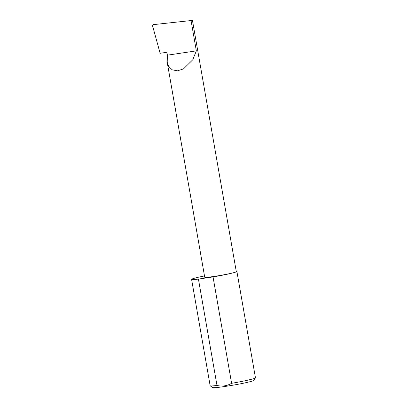 <?xml version="1.0" encoding="UTF-8"?>
<svg xmlns="http://www.w3.org/2000/svg" width="408" height="408" viewBox="0 0 408 408"><rect width="100%" height="100%" fill="white"/><g stroke="black" fill="none" stroke-linecap="round" stroke-linejoin="round"><path stroke-width="0.61" d="M167.402 55.172L167.204 62.24L168.769 66.545L172.212 69.824L177.444 70.819L183.457 68.916L192.775 59.736L196.34 50.862L167.402 55.172L166.892 52.275L160.125 53.285L152.541 25.704L153.219 24.648L192.454 20.4L236.314 271.718A16.034 0.893 170.1 0 1 234.988 272.325A16.034 0.893 170.1 0 1 217.362 275.915A16.034 0.893 170.1 0 1 204.724 277.231L167.204 62.24M255.434 377.92L253.638 380.465A20.788 1.163 170.1 0 1 251.945 381.179A20.788 1.163 170.1 0 1 229.648 385.744A20.788 1.163 170.1 0 1 212.752 387.6L210.202 385.815A22.996 1.285 -9.9 0 0 217 385.478C222.197 386.662 227.067 385.937 231.606 383.306A22.996 1.285 -9.9 0 0 253.557 378.711A22.996 1.285 -9.9 0 0 255.434 377.92A22.996 1.285 -9.9 0 0 255.459 377.844L236.89 271.458A22.996 1.285 -9.9 0 0 236.237 271.274M204.5 275.93A22.996 1.285 -9.9 0 0 193.489 278.496A22.996 1.285 -9.9 0 0 191.587 279.363L210.156 385.749A22.996 1.285 -9.9 0 0 210.202 385.815M231.606 383.306L213.042 276.92A22.996 1.285 -9.9 0 0 234.988 272.325A22.996 1.285 -9.9 0 0 236.89 271.458M191.036 20.487L196.34 50.862M217 385.478L198.431 279.092A22.996 1.285 -9.9 0 1 191.587 279.363M213.042 276.92L198.431 279.092"/></g></svg>
